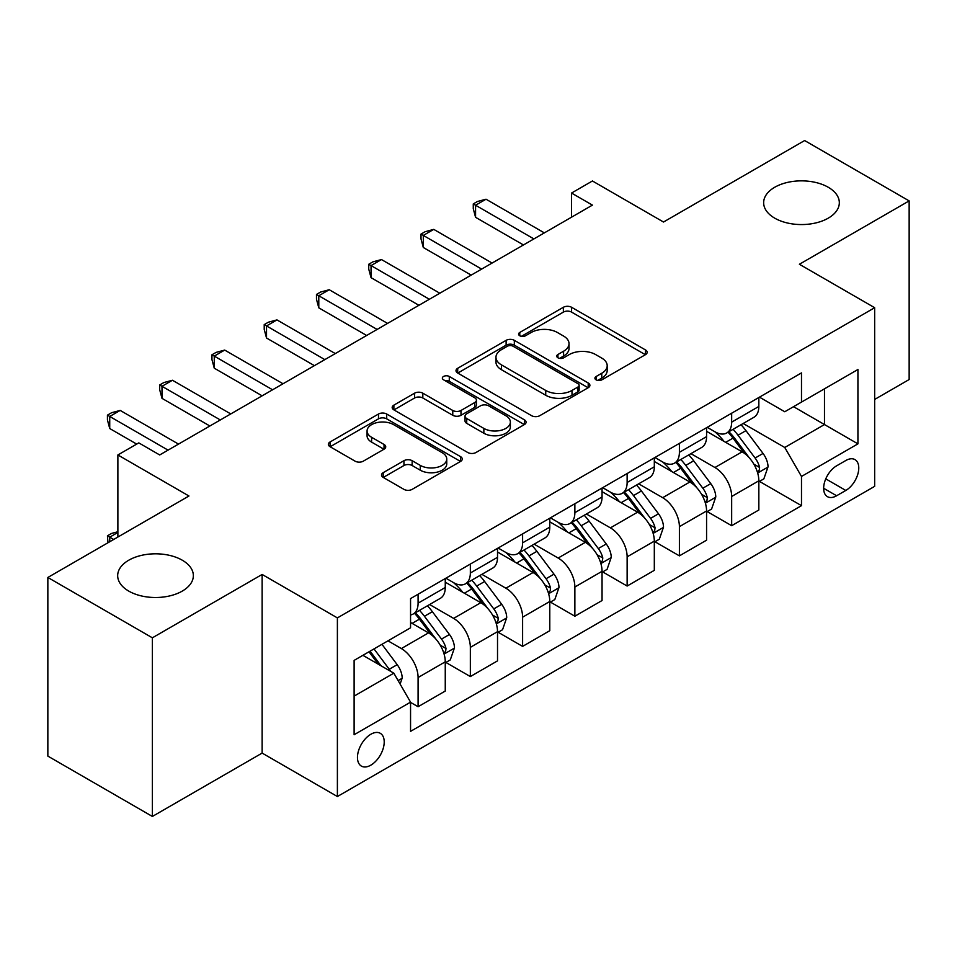 <?xml version="1.0" encoding="UTF-8"?>
<svg xmlns="http://www.w3.org/2000/svg" width="957" height="957" viewBox="0 0 957 957"><rect width="100%" height="100%" fill="white"/><g stroke="black" fill="none" stroke-linecap="round" stroke-linejoin="round"><path stroke-width="1.44" d="M596.103 379.845A4.067 2.345 0 0 0 601.845 379.845L645.461 354.664A5.802 3.349 0 0 0 647.159 352.296A5.802 3.349 0 0 0 645.461 349.927L571.58 307.281A5.802 3.349 0 0 0 563.374 307.281L519.771 332.45A4.067 2.345 0 0 0 518.586 334.113A4.067 2.345 0 0 0 519.771 335.763A4.067 2.345 0 0 0 525.513 335.763L531.159 332.51A18.578 10.718 0 0 1 557.429 332.51L563.577 336.063A18.578 10.718 0 0 1 569.02 343.647A18.578 10.718 0 0 1 563.577 351.231L557.943 354.485A4.067 2.345 0 0 0 556.747 356.148A4.067 2.345 0 0 0 557.943 357.798A4.067 2.345 0 0 0 563.685 357.798L569.331 354.545A18.578 10.718 0 0 1 595.589 354.545L601.75 358.097A18.578 10.718 0 0 1 607.193 365.682A18.578 10.718 0 0 1 601.75 373.266L596.103 376.52A4.067 2.345 0 0 0 594.919 378.182A4.067 2.345 0 0 0 596.103 379.845L596.103 376.52M182.273 560.204A37.837 21.844 0 0 0 141.026 555.479A37.837 21.844 0 0 0 117.675 575.659A37.837 21.844 0 0 0 128.752 591.103A37.837 21.844 0 0 0 169.999 595.84A37.837 21.844 0 0 0 193.35 575.659A37.837 21.844 0 0 0 182.273 560.204M828.248 187.261A37.837 21.844 0 0 0 787.001 182.524A37.837 21.844 0 0 0 763.65 202.705A37.837 21.844 0 0 0 774.727 218.16A37.837 21.844 0 0 0 815.974 222.897A37.837 21.844 0 0 0 839.325 202.705A37.837 21.844 0 0 0 828.248 187.261M370.838 765.157A18.925 10.922 120 0 0 383.195 748.482A18.925 10.922 120 0 0 380.3 733.313A18.925 10.922 120 0 0 370.838 734.258A18.925 10.922 120 0 0 358.48 750.934A18.925 10.922 120 0 0 361.375 766.09A18.925 10.922 120 0 0 370.838 765.157M383.207 472.662A5.802 3.349 0 0 0 381.508 475.031A5.802 3.349 0 0 0 383.207 477.399L403.938 489.362A5.802 3.349 0 0 0 412.144 489.362L460.568 461.406A5.802 3.349 0 0 0 462.267 459.037A5.802 3.349 0 0 0 460.568 456.668L386.7 414.022A5.802 3.349 0 0 0 378.493 414.022L330.069 441.978A5.802 3.349 0 0 0 328.359 444.347A5.802 3.349 0 0 0 330.069 446.716L355.095 461.166A5.802 3.349 0 0 0 363.301 461.166L384.032 449.204A5.802 3.349 0 0 0 385.731 446.835A5.802 3.349 0 0 0 384.032 444.467L371.615 437.301A15.527 8.96 0 0 1 367.069 430.961A15.527 8.96 0 0 1 376.651 422.683A15.527 8.96 0 0 1 393.578 424.621L442.206 452.697A15.527 8.96 0 0 1 446.752 459.037A15.527 8.96 0 0 1 437.17 467.315A15.527 8.96 0 0 1 420.255 465.377L412.144 460.7A5.802 3.349 0 0 0 403.938 460.7L383.207 472.662L383.207 477.399M874.662 399.44L909.15 379.534L909.15 200.898L804.622 140.547L663.512 222.024L592.431 180.981L571.532 193.051L592.431 205.121L159.699 454.958L138.789 442.888L117.878 454.958L117.878 537.033M152.378 637.817L152.378 816.453L262.134 753.087L262.134 574.451L152.378 637.817L47.85 577.466L188.96 496.001L117.878 454.958M262.134 574.451L337.39 617.899L874.662 307.711L874.662 486.347L337.39 796.535L337.39 617.899M909.15 200.898L799.394 264.264L874.662 307.711M531.566 415.673A5.802 3.349 0 0 0 539.784 415.673L588.208 387.717A5.802 3.349 0 0 0 589.907 385.348A5.802 3.349 0 0 0 588.208 382.979L514.328 340.333A5.802 3.349 0 0 0 506.121 340.333L457.697 368.289A5.802 3.349 0 0 0 455.999 370.658A5.802 3.349 0 0 0 457.697 373.027L531.566 415.673M445.161 380.719A4.067 2.345 0 0 1 449.288 381.293L449.288 376.46L524.388 419.824A5.802 3.349 0 0 1 526.087 422.193A5.802 3.349 0 0 1 524.388 424.561L475.964 452.517A5.802 3.349 0 0 1 467.758 452.517L393.877 409.871L393.877 405.134A5.802 3.349 0 0 0 392.179 407.503A5.802 3.349 0 0 0 393.877 409.871M393.877 405.134L414.608 393.171A5.802 3.349 0 0 1 422.815 393.171L452.769 410.469A5.802 3.349 0 0 0 460.987 410.469L474.732 402.526A5.802 3.349 0 0 0 476.43 400.158A5.802 3.349 0 0 0 474.732 397.789L443.534 379.785A4.067 2.345 0 0 1 442.349 378.123A4.067 2.345 0 0 1 444.861 375.957A4.067 2.345 0 0 1 449.288 376.46M152.378 816.453L47.85 756.102L47.85 577.466M845.809 460.52L836.609 465.832A18.327 10.587 120 0 0 824.635 481.981A18.327 10.587 120 0 0 827.446 496.671A18.327 10.587 120 0 0 836.609 495.762L845.809 490.451A18.327 10.587 120 0 0 857.783 474.301A18.327 10.587 120 0 0 854.972 459.611A18.327 10.587 120 0 0 845.809 460.52M759.463 397.155L784.764 411.749L801.488 402.096L801.488 372.895L410.553 598.592L410.553 627.804L354.114 660.39L354.114 734.737L410.553 702.151L410.553 731.363L801.488 505.655L801.488 476.454L784.764 447.481L743.194 423.484M801.488 402.096L857.927 369.51L857.927 443.857L801.488 476.454M262.134 753.087L337.39 796.535M571.532 193.051L571.532 217.191M793.544 406.689L824.479 424.549L824.479 388.817L857.927 369.51M784.764 447.481L824.479 424.549L857.927 443.857M354.114 696.11L393.829 673.178L362.894 655.318M410.553 702.39L418.089 706.733L418.089 677.532A23.65 13.661 -120 0 0 401.354 648.559L387.98 640.831M418.089 706.733L445.256 691.05L445.256 661.837A23.65 13.661 -120 0 0 428.533 632.876L410.553 622.493M445.89 662.447L470.342 676.563L470.342 647.351A23.65 13.661 -120 0 0 453.618 618.389L429.609 604.525M470.342 676.563L497.52 660.868L497.52 631.668A23.65 13.661 -120 0 0 480.797 602.695L445.256 582.179M498.154 632.266L522.606 646.394L522.606 617.181A23.65 13.661 -120 0 0 505.882 588.208L481.873 574.344M522.606 646.394L549.785 630.699L549.785 601.486A23.65 13.661 -120 0 0 533.061 572.525L497.52 552.01M550.419 602.097L574.87 616.212L574.87 587.012A23.65 13.661 -120 0 0 558.146 558.039L534.138 544.174M574.87 616.212L602.049 600.529L602.049 571.317A23.65 13.661 -120 0 0 585.325 542.344L549.785 521.828M602.683 571.915L627.134 586.043L627.134 556.83A23.65 13.661 -120 0 0 610.41 527.869L586.402 514.005M627.134 586.043L654.313 570.348L654.313 541.148A23.65 13.661 -120 0 0 637.589 512.174L602.049 491.659M654.947 541.746L679.398 555.861L679.398 526.661A23.65 13.661 -120 0 0 662.675 497.688L638.666 483.823M679.398 555.861L706.577 540.179L706.577 510.966A23.65 13.661 -120 0 0 689.853 482.005L654.313 461.477M707.199 511.576L731.662 525.692L731.662 496.48A23.65 13.661 -120 0 0 714.939 467.518L690.93 453.654M731.662 525.692L758.841 509.997L758.841 480.797A23.65 13.661 -120 0 0 742.118 451.824L706.577 431.308M707.199 427.324L714.939 431.786A23.65 13.661 -120 0 0 726.77 432.959A23.65 13.661 -120 0 0 731.662 422.133L731.662 413.197M654.935 457.494L662.675 461.968A23.65 13.661 -120 0 0 674.506 463.14A23.65 13.661 -120 0 0 679.398 452.314L679.398 443.378M602.683 487.675L610.41 492.137A23.65 13.661 -120 0 0 622.241 493.31A23.65 13.661 -120 0 0 627.134 482.484L627.134 473.548M550.419 517.845L558.146 522.307A23.65 13.661 -120 0 0 569.977 523.479A23.65 13.661 -120 0 0 574.87 512.653L574.87 503.729M498.154 548.026L505.882 552.488A23.65 13.661 -120 0 0 517.713 553.66A23.65 13.661 -120 0 0 522.606 542.834L522.606 533.898M445.89 578.195L453.618 582.657A23.65 13.661 -120 0 0 465.449 583.83A23.65 13.661 -120 0 0 470.342 573.004L470.342 564.068M759.463 481.395L801.488 505.655M726.77 432.959L753.937 417.276A23.65 13.661 -120 0 0 758.841 406.45L758.841 397.514M674.506 463.14L701.684 447.445A23.65 13.661 -120 0 0 706.577 436.619L706.577 427.683M622.241 493.31L649.42 477.615A23.65 13.661 -120 0 0 654.313 466.789L654.313 457.865M569.977 523.479L597.156 507.796A23.65 13.661 -120 0 0 602.049 496.97L602.049 488.034M517.713 553.66L544.892 537.966A23.65 13.661 -120 0 0 549.785 527.14L549.785 518.204M465.449 583.83L492.628 568.147A23.65 13.661 -120 0 0 497.52 557.309L497.52 548.385M410.553 614.956A23.65 13.661 -120 0 0 413.185 614.011L440.364 598.316A23.65 13.661 -120 0 0 445.256 587.49L445.256 578.554M413.185 614.011A23.65 13.661 -120 0 0 418.089 603.173L418.089 594.249M393.829 673.178L410.553 702.151M597.73 380.408L601.75 378.087A18.578 10.718 0 0 0 607.193 370.515L607.193 365.682M569.02 343.647L569.02 348.48A18.578 10.718 0 0 1 563.577 356.052L559.558 358.373M645.377 354.712L571.58 312.102A5.802 3.349 0 0 0 563.374 312.102L521.398 336.338M588.124 387.764L514.328 345.154A5.802 3.349 0 0 0 506.121 345.154L457.781 373.074M577.944 387.011A4.067 2.345 0 0 0 579.141 385.348A4.067 2.345 0 0 0 577.944 383.685L513.108 346.255A4.067 2.345 0 0 0 507.354 346.255L501.408 349.688A18.578 10.718 0 0 0 495.965 357.272A18.578 10.718 0 0 0 501.408 364.856L545.729 390.444A18.578 10.718 0 0 0 571.999 390.444L577.944 387.011L577.944 391.832A4.067 2.345 0 0 0 579.141 390.181L579.141 385.348M495.965 357.272L495.965 362.093A18.578 10.718 0 0 0 501.408 369.677L501.408 364.856M577.944 391.832L571.999 395.265A18.578 10.718 0 0 1 545.729 395.265L501.408 369.677M393.961 409.919L414.608 397.992L414.608 393.171M476.43 400.158L476.43 404.99A5.802 3.349 0 0 1 474.732 407.359L460.987 415.29A5.802 3.349 0 0 1 452.769 415.29L422.815 397.992A5.802 3.349 0 0 0 414.608 397.992M449.288 381.293L524.316 424.609M483.859 428.413A15.527 8.96 0 0 0 500.786 430.351A15.527 8.96 0 0 0 510.368 422.073A15.527 8.96 0 0 0 505.822 415.733L488.68 405.84A5.802 3.349 0 0 0 480.474 405.84L466.729 413.783A5.802 3.349 0 0 0 465.03 416.151A5.802 3.349 0 0 0 466.729 418.52L483.859 428.413L483.859 433.246A15.527 8.96 0 0 0 500.786 435.184A15.527 8.96 0 0 0 510.368 426.906L510.368 422.073M465.03 416.151L465.03 420.984A5.802 3.349 0 0 0 466.729 423.353L466.729 418.52M483.859 433.246L466.729 423.353M446.752 459.037L446.752 463.87A15.527 8.96 0 0 1 437.17 472.148A15.527 8.96 0 0 1 420.255 470.198L412.144 465.521A5.802 3.349 0 0 0 403.938 465.521L383.29 477.447M367.069 430.961L367.069 435.782A15.527 8.96 0 0 0 371.615 442.122L371.615 437.301M383.948 449.252L371.615 442.122M460.496 461.453L386.7 418.843A5.802 3.349 0 0 0 378.493 418.843L330.141 446.763M758.841 481.754L763.853 478.859L768.04 466.789A15.671 9.044 -120 0 0 763.04 453.451L745.958 430.65A45.23 26.114 -120 0 0 741.017 424.729M724.03 441.38A45.23 26.114 -120 0 0 714.771 431.691M757.418 472.16L759.236 470.198L759.583 467.459A15.671 9.044 -120 0 0 755.097 458.032L738.014 435.232A45.23 26.114 -120 0 0 733.074 429.322M728.863 431.751A37.55 21.676 60 0 1 735.024 438.761L749.487 458.056M728.062 432.217A45.23 26.114 60 0 1 732.99 438.127L744.355 453.283M533.898 238.915L475.569 205.241L486.024 199.212L544.354 232.886M523.443 244.956L475.569 217.311L475.569 205.241L473.272 203.913L477.459 201.496L486.024 199.212M475.569 217.311L473.272 208.746L473.272 203.913M706.577 511.935L711.589 509.04L715.776 496.97A15.671 9.044 -120 0 0 710.776 483.62L693.693 460.819A45.23 26.114 -120 0 0 688.753 454.91M671.766 471.562A45.23 26.114 -120 0 0 662.507 461.86M705.153 502.341L706.972 500.367L707.319 497.64A15.671 9.044 -120 0 0 702.833 488.214L685.75 465.401A45.23 26.114 -120 0 0 680.81 459.492M676.599 461.92A37.55 21.676 60 0 1 682.76 468.93L697.222 488.226M675.798 462.387A45.23 26.114 60 0 1 680.726 468.296L692.09 483.464M654.313 542.105L659.337 539.21L663.512 527.14A15.671 9.044 -120 0 0 658.512 513.801L641.429 490.989A45.23 26.114 -120 0 0 636.489 485.079M619.502 501.731A45.23 26.114 -120 0 0 610.243 492.042M652.889 532.511L654.708 530.537L655.055 527.809A15.671 9.044 -120 0 0 650.569 518.383L633.486 495.582A45.23 26.114 -120 0 0 628.546 489.673M624.335 492.101A37.55 21.676 60 0 1 630.496 499.099L644.958 518.407M623.533 492.568A45.23 26.114 60 0 1 628.462 498.477L639.826 513.634M602.049 572.286L607.073 569.379L611.248 557.309A15.671 9.044 -120 0 0 606.248 543.971L589.165 521.17A45.23 26.114 -120 0 0 584.225 515.261M567.238 531.901A45.23 26.114 -120 0 0 557.979 522.211M600.625 562.68L602.443 560.718L602.79 557.979A15.671 9.044 -120 0 0 598.304 548.552L581.222 525.752A45.23 26.114 -120 0 0 576.281 519.842M572.071 522.271A37.55 21.676 60 0 1 578.243 529.281L592.694 548.576M571.269 522.737A45.23 26.114 60 0 1 576.198 528.647L587.562 543.815M481.634 269.096L423.305 235.422L433.76 229.381L492.089 263.055M471.179 275.126L423.305 247.492L423.305 235.422L421.008 234.094L425.195 231.678L433.76 229.381M423.305 247.492L421.008 238.915L421.008 234.094M429.37 299.266L371.041 265.591L381.496 259.562L439.825 293.225M418.915 305.295L371.041 277.662L371.041 265.591L368.744 264.264L372.931 261.847L381.496 259.562M371.041 277.662L368.744 269.096L368.744 264.264M377.106 329.435L318.789 295.761L329.232 289.732L387.561 323.406M366.651 335.476L318.789 307.831L318.789 295.761L316.48 294.433L320.667 292.029L329.232 289.732M318.789 307.831L316.48 299.266L316.48 294.433M549.785 602.455L554.809 599.561L558.984 587.49A15.671 9.044 -120 0 0 553.983 574.14L536.901 551.34A45.23 26.114 -120 0 0 531.96 545.43M514.974 562.082A45.23 26.114 -120 0 0 505.715 552.392M548.361 592.862L550.179 590.888L550.526 588.16A15.671 9.044 -120 0 0 546.04 578.734L528.958 555.921A45.23 26.114 -120 0 0 524.017 550.012M519.807 552.44A37.55 21.676 60 0 1 525.979 559.45L540.43 578.758M519.005 552.907A45.23 26.114 60 0 1 523.934 558.828L535.298 573.985M324.842 359.617L266.525 325.942L276.968 319.901L335.297 353.576M314.398 365.646L266.525 338.012L266.525 325.942L264.216 324.614L268.403 322.198L276.968 319.901M266.525 338.012L264.216 329.435L264.216 324.614M497.52 632.625L502.545 629.73L506.72 617.66A15.671 9.044 -120 0 0 501.719 604.322L484.637 581.509A45.23 26.114 -120 0 0 479.696 575.6M462.71 592.251A45.23 26.114 -120 0 0 453.451 582.562M496.097 623.031L497.915 621.069L498.262 618.33A15.671 9.044 -120 0 0 493.776 608.903L476.694 586.103A45.23 26.114 -120 0 0 471.753 580.193M467.542 582.622A37.55 21.676 60 0 1 473.715 589.632L488.166 608.927M466.741 583.088A45.23 26.114 60 0 1 471.669 588.998L483.034 604.154M272.578 389.786L214.26 356.112L224.704 350.083L283.033 383.757M262.134 395.827L214.26 368.182L214.26 356.112L211.952 354.784L216.138 352.367L224.704 350.083M214.26 368.182L211.952 359.617L211.952 354.784M445.256 662.806L450.28 659.911L454.455 647.841A15.671 9.044 -120 0 0 449.455 634.491L432.373 611.69A45.23 26.114 -120 0 0 427.432 605.781M443.833 653.2L445.651 651.239L445.998 648.499A15.671 9.044 -120 0 0 441.512 639.085L424.43 616.272A45.23 26.114 -120 0 0 419.489 610.363M415.29 612.791A37.55 21.676 60 0 1 421.451 619.801L435.902 639.097M414.477 613.258A45.23 26.114 60 0 1 419.417 619.167L430.77 634.335M220.313 419.956L161.996 386.293L172.451 380.252L230.769 413.926M209.87 425.997L161.996 398.351L161.996 386.293L159.699 384.965L163.874 382.549L172.451 380.252M161.996 398.351L159.699 389.786L159.699 384.965M400.11 684.04L402.191 678.011A15.671 9.044 -120 0 0 397.191 664.672L381.951 644.312M390.671 671.359A15.671 9.044 -120 0 0 389.248 669.254L374.008 648.906M370.084 651.167L381.03 665.797M368.983 651.801L378.278 664.206M117.878 532.451L109.732 537.164L113.704 539.449M107.985 542.751L107.435 535.836L111.61 533.42L117.878 531.745M107.435 535.836L109.732 537.164L109.732 541.746M168.061 450.137L109.732 416.462L120.187 410.421L178.504 444.096M136.695 444.096L109.732 428.533L109.732 416.462L107.435 415.135L111.61 412.718L120.187 410.421M109.732 428.533L107.435 419.967L107.435 415.135M401.354 648.559L428.533 632.876M453.618 618.389L480.797 602.695M505.882 588.208L533.061 572.525M558.146 558.039L585.325 542.344M610.41 527.869L637.589 512.174M662.675 497.688L689.853 482.005M714.939 467.518L742.118 451.824M731.662 422.133L758.841 406.45M731.662 496.48L758.841 480.797M679.398 526.661L706.577 510.966M679.398 452.314L706.577 436.619M627.134 556.83L654.313 541.148M627.134 482.484L654.313 466.789M574.87 587.012L602.049 571.317M574.87 512.653L602.049 496.97M522.606 617.181L549.785 601.486M522.606 542.834L549.785 527.14M470.342 647.351L497.52 631.668M470.342 573.004L497.52 557.309M418.089 677.532L445.256 661.837M418.089 603.173L445.256 587.49M825.759 478.871L845.809 490.451M823.642 488.273L836.609 495.762M601.75 378.087L601.75 373.266M557.943 357.798L557.943 354.485M563.577 356.052L563.577 351.231M519.771 335.763L519.771 332.45M563.374 312.102L563.374 307.281M571.58 312.102L571.58 307.281M645.461 354.664L645.461 349.927M457.697 373.027L457.697 368.289M506.121 345.154L506.121 340.333M514.328 345.154L514.328 340.333M588.208 387.717L588.208 382.979M545.729 395.265L545.729 390.444M571.999 395.265L571.999 390.444M422.815 397.992L422.815 393.171M452.769 415.29L452.769 410.469M460.987 415.29L460.987 410.469M474.732 407.359L474.732 402.526M524.388 424.561L524.388 419.824M403.938 465.521L403.938 460.7M412.144 465.521L412.144 460.7M420.255 470.198L420.255 465.377M384.032 449.204L384.032 444.467M330.069 446.716L330.069 441.978M378.493 418.843L378.493 414.022M386.7 418.843L386.7 414.022M460.568 461.406L460.568 456.668M757.669 473.021L767.933 467.1M738.014 435.232L745.958 430.65M725.693 442.337L732.99 438.127M755.097 458.032L763.04 453.451M753.853 464.157L759.583 467.459M705.405 503.191L715.669 497.269M685.75 465.401L693.693 460.819M673.429 472.519L680.726 468.296M702.833 488.214L710.776 483.62M701.589 494.326L707.319 497.64M653.141 533.372L663.404 527.439M633.486 495.582L641.429 490.989M621.165 502.688L628.462 498.477M650.569 518.383L658.512 513.801M649.324 524.508L655.055 527.809M600.876 563.541L611.14 557.62M581.222 525.752L589.165 521.17M568.901 532.87L576.198 528.647M598.304 548.552L606.248 543.971M597.06 554.677L602.79 557.979M548.612 593.711L558.876 587.789M528.958 555.921L536.901 551.34M516.636 563.039L523.934 558.828M546.04 578.734L553.983 574.14M544.796 584.847L550.526 588.16M496.348 623.892L506.612 617.959M476.694 586.103L484.637 581.509M464.372 593.208L471.669 588.998M493.776 608.903L501.719 604.322M492.532 615.028L498.262 618.33M444.096 654.062L454.36 648.14M424.43 616.272L432.373 611.69M412.108 623.39L419.417 619.167M441.512 639.085L449.455 634.491M440.268 645.197L445.998 648.499M398.124 680.606L402.096 678.31M389.248 669.254L397.191 664.672"/></g></svg>
